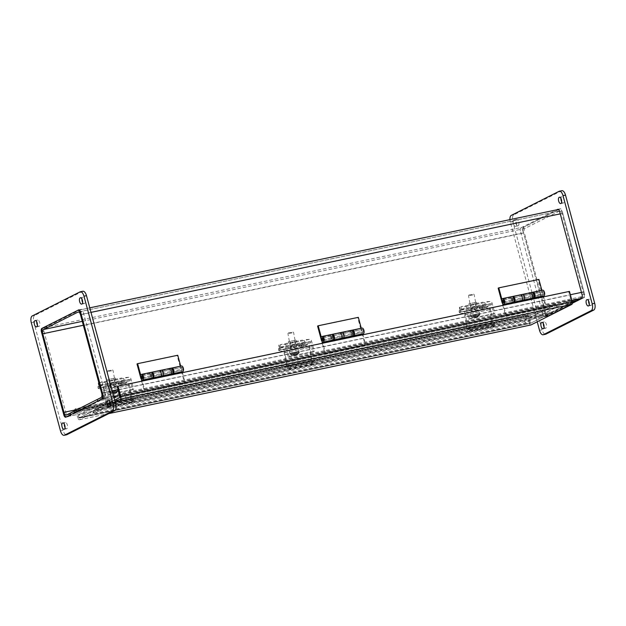<?xml version="1.0" encoding="UTF-8"?>
<svg xmlns="http://www.w3.org/2000/svg" width="626" height="626" viewBox="0 0 626 626"><rect width="100%" height="100%" fill="white"/><g stroke="black" fill="none" stroke-linecap="round" stroke-linejoin="round"><path stroke-width="0.47" stroke-dasharray="3.13 2.35" d="M95.809 409.435L552.273 313.626L527.194 318.884L554.135 305.316L572.195 301.529L97.679 401.133L122.759 395.867L95.809 409.435L95.363 407.792L70.284 413.058L551.827 311.983L552.273 313.626L548.399 315.567A5.321 2.457 78.1 0 1 548.118 315.668A5.321 2.457 78.1 0 1 544.769 311.599L523.579 233.06A5.321 2.457 78.1 0 1 524.455 226.815L559.135 209.35A5.321 2.457 78.1 0 1 559.425 209.248A5.321 2.457 78.1 0 1 562.774 213.325L583.964 291.865A5.321 2.457 78.1 0 1 583.088 298.109L579.222 300.057L576.71 300.582L579.222 300.057L578.776 298.414L582.642 296.466A3.615 1.667 -101.9 0 0 583.236 292.225L562.046 213.685A3.615 1.667 -101.9 0 0 559.777 210.923A3.615 1.667 -101.9 0 0 559.581 210.993L524.893 228.459A3.615 1.667 78.1 0 0 524.298 232.692L83.336 325.254M95.363 407.792L122.313 394.231L97.233 399.49L578.776 298.414L579.222 300.057L552.273 313.626L551.827 311.983L578.776 298.414L553.697 303.68L526.748 317.249L551.827 311.983L547.961 313.931A3.615 1.667 78.1 0 1 547.766 313.994A3.615 1.667 78.1 0 1 545.496 311.232L524.298 232.692M103.055 395.28L105.559 394.748A2.887 1.338 78.1 0 1 105.082 398.144L102.578 398.668M105.559 394.748L83.109 311.545L80.605 312.069M65.832 417.166L68.336 416.642A2.887 1.338 78.1 0 1 68.187 416.697A2.887 1.338 78.1 0 1 66.364 414.482L64.142 414.952M68.336 416.642L105.082 398.144M41.66 331.749L43.914 331.279A2.887 1.338 78.1 0 1 44.391 327.883L42.427 328.298M43.914 331.279L66.364 414.482M78.946 309.847L81.137 309.385A2.887 1.338 78.1 0 1 81.294 309.33A2.887 1.338 78.1 0 1 83.109 311.545M81.137 309.385L44.391 327.883M82.843 291.246A5.783 2.668 -101.9 0 0 82.53 291.356L34.759 315.402A5.783 2.668 -101.9 0 0 33.812 322.187L62.999 430.359A5.783 2.668 -101.9 0 0 66.63 434.78M82.632 302.35A3.247 1.502 -101.9 0 0 84.205 303.61A3.247 1.502 -101.9 0 0 85.003 300.12A3.247 1.502 -101.9 0 0 82.867 297.248A3.247 1.502 -101.9 0 0 81.928 299.032M110.262 404.756A3.247 1.502 -101.9 0 0 111.835 406.016A3.247 1.502 -101.9 0 0 112.633 402.526A3.247 1.502 -101.9 0 0 110.497 399.646A3.247 1.502 -101.9 0 0 109.566 401.43M65.034 427.527A3.247 1.502 -101.9 0 0 66.606 428.779A3.247 1.502 -101.9 0 0 67.412 425.289A3.247 1.502 -101.9 0 0 65.276 422.417A3.247 1.502 -101.9 0 0 64.337 424.201M37.403 325.121A3.247 1.502 -101.9 0 0 38.976 326.381A3.247 1.502 -101.9 0 0 39.782 322.891A3.247 1.502 -101.9 0 0 37.646 320.011A3.247 1.502 -101.9 0 0 36.707 321.795M557.977 209.287L560.168 208.834A2.887 1.338 78.1 0 1 560.325 208.779A2.887 1.338 78.1 0 1 562.14 210.985L559.636 211.518M560.168 208.834L523.422 227.332L520.918 227.856L556.772 209.804M582.086 294.721L584.598 294.197A2.887 1.338 78.1 0 1 584.121 297.585L581.609 298.117M584.598 294.197L562.14 210.985M547.374 316.091A2.887 1.338 78.1 0 1 547.218 316.146A2.887 1.338 78.1 0 1 545.395 313.931L542.891 314.455A2.887 1.338 -101.9 0 0 544.706 316.67A2.887 1.338 -101.9 0 0 544.863 316.615L547.374 316.091L584.121 297.585M572.375 302.765L544.863 316.615M520.918 227.856A2.887 1.338 -101.9 0 0 520.441 231.252L522.945 230.72A2.887 1.338 78.1 0 1 523.422 227.332M522.945 230.72L545.395 313.931M542.891 314.455L520.441 231.252M561.874 190.695A5.783 2.668 -101.9 0 0 561.569 190.797L513.797 214.851A5.783 2.668 -101.9 0 0 512.843 221.635L542.03 329.808A5.783 2.668 -101.9 0 0 545.669 334.229M515.675 226.291A3.247 1.502 78.1 0 1 515.503 226.354A3.247 1.502 78.1 0 1 513.367 223.474A3.247 1.502 78.1 0 1 514.165 219.984A3.247 1.502 78.1 0 1 516.262 222.668A3.247 1.502 78.1 0 1 515.675 226.291M537.218 321.803L510.331 222.16A5.783 2.668 78.1 0 1 509.924 219.64M518.187 225.767A3.247 1.502 -101.9 0 0 518.766 222.144A3.247 1.502 -101.9 0 0 516.677 219.46A3.247 1.502 -101.9 0 0 515.871 222.95A3.247 1.502 -101.9 0 0 518.015 225.822A3.247 1.502 -101.9 0 0 518.187 225.767M561.663 201.799A3.247 1.502 -101.9 0 0 563.236 203.059A3.247 1.502 -101.9 0 0 563.408 202.996A3.247 1.502 -101.9 0 0 563.995 199.373A3.247 1.502 -101.9 0 0 561.898 196.689A3.247 1.502 -101.9 0 0 560.966 198.473M589.293 304.205A3.247 1.502 -101.9 0 0 590.866 305.457A3.247 1.502 -101.9 0 0 591.038 305.394A3.247 1.502 -101.9 0 0 591.625 301.779A3.247 1.502 -101.9 0 0 589.528 299.095A3.247 1.502 -101.9 0 0 588.596 300.879M544.072 326.968A3.247 1.502 -101.9 0 0 545.645 328.227A3.247 1.502 -101.9 0 0 545.817 328.165A3.247 1.502 -101.9 0 0 546.404 324.542A3.247 1.502 -101.9 0 0 544.307 321.866A3.247 1.502 -101.9 0 0 543.368 323.65M528.211 315.95L76.763 410.711A2.434 1.127 -101.9 0 0 75.237 408.848A2.434 1.127 -101.9 0 0 74.791 409.216L73.751 410.985L525.198 316.224L526.231 314.455A2.434 1.127 78.1 0 1 526.677 314.088A2.434 1.127 78.1 0 1 528.211 315.95L530.504 323.313L571.35 302.757L571.468 301.904L120.028 396.673M527.029 315.762L75.456 410.633L74.791 409.216L526.231 314.455L526.896 315.872L75.456 410.633L74.416 412.401L525.863 317.64L527.029 315.762L527.483 316.318L529.322 323.126L77.882 417.886A2.434 1.127 -101.9 0 0 79.408 419.749A2.434 1.127 -101.9 0 0 79.541 419.71L110.066 404.341M525.863 317.64L525.198 316.224M75.589 410.523L77.882 417.886M74.416 412.401L73.751 410.985M76.763 410.711L79.095 418.066L109.613 402.698L79.056 418.082L530.504 323.321L571.655 302.601L120.215 397.361M117.289 386.524L568.737 291.763L571.468 301.904M568.737 291.763L569.457 291.395M530.715 325.004A2.434 1.127 78.1 0 1 529.322 323.126M110.27 404.232L115.114 401.798M114.675 400.155L109.988 402.51L114.675 400.155M554.135 305.316L553.697 303.68M527.194 318.884L526.748 317.249M122.313 394.231L122.759 395.867M124.597 394.951L93.243 410.742L524.619 320.191L555.974 304.4L124.597 394.951L125.349 397.721L556.725 307.17L525.37 322.961L93.986 413.512L125.349 397.721M555.974 304.4L556.725 307.17M524.619 320.191L525.37 322.961M93.243 410.742L93.986 413.512M113.924 397.377L78.305 415.312L529.752 320.551L570.912 299.831L119.464 394.591M570.912 299.831L571.655 302.601M529.752 320.551L530.504 323.321L79.056 418.074L78.305 415.312M513.703 302.311L513.046 302.452M502.655 304.807L513.093 302.616M513.68 297.921A1.502 0.696 -101.9 0 0 513.257 297.757A1.502 0.696 -101.9 0 0 512.929 299.549A1.502 0.696 -101.9 0 0 513.876 300.699A1.502 0.696 -101.9 0 0 514.196 300.378M513.007 302.303L512.342 299.846A2.887 1.338 78.1 0 1 512.6 296.622M513.602 301.935L523.234 299.917A2.887 1.338 -101.9 0 0 523.79 300.034M522.6 294.376A2.887 1.338 -101.9 0 0 521.974 297.827L522.718 300.597L533.109 298.234M533.767 298.101L533.156 298.406M522.718 300.597L523.336 300.292M533.751 293.711A1.502 0.696 -101.9 0 0 533.321 293.547A1.502 0.696 -101.9 0 0 532.992 295.339A1.502 0.696 -101.9 0 0 533.939 296.489A1.502 0.696 -101.9 0 0 534.26 296.168M533.07 298.086L532.405 295.636A2.887 1.338 78.1 0 1 532.663 292.412M522.561 297.53A1.502 0.696 78.1 0 1 522.89 295.738A1.502 0.696 78.1 0 1 523.876 297.068A1.502 0.696 78.1 0 1 523.508 298.68A1.502 0.696 78.1 0 1 522.561 297.53A1.502 0.696 -101.9 0 0 523.508 298.68A1.502 0.696 -101.9 0 0 523.876 297.068A1.502 0.696 -101.9 0 0 522.89 295.738A1.502 0.696 -101.9 0 0 522.561 297.53M502.811 305.386L505.651 315.903L506.262 315.598L503.468 305.245M506.262 315.598L546.388 307.17L543.595 296.826M543.36 295.926L543.298 295.707A2.887 1.338 -101.9 0 0 543.853 295.824M533.665 297.726L543.298 295.707M542.664 290.167A2.887 1.338 -101.9 0 0 542.038 293.61L545.778 307.483L546.388 307.17M542.625 293.312A1.502 0.696 -101.9 0 0 543.571 294.463A1.502 0.696 -101.9 0 0 543.939 292.851A1.502 0.696 -101.9 0 0 542.953 291.528A1.502 0.696 -101.9 0 0 542.625 293.312M505.651 315.903L545.778 307.483M532.233 292.358A2.887 1.338 -101.9 0 0 531.568 293.093L541.897 290.527L530.856 293.031L531.599 295.801A2.887 1.338 -101.9 0 0 533.422 298.015M531.466 292.718L530.856 293.031M532.194 295.503A1.502 0.696 78.1 0 1 532.523 293.711A1.502 0.696 78.1 0 1 533.508 295.042A1.502 0.696 78.1 0 1 533.133 296.654A1.502 0.696 78.1 0 1 532.194 295.503M531.568 293.093L511.403 296.935L510.793 297.24L511.536 300.01A2.887 1.338 -101.9 0 0 513.359 302.225M522.389 298.915A2.887 1.338 78.1 0 1 521.974 297.827L521.489 296.028M521.834 294.744L510.793 297.24M512.123 299.721A1.502 0.696 78.1 0 1 512.451 297.929A1.502 0.696 78.1 0 1 513.445 299.251A1.502 0.696 78.1 0 1 513.07 300.871A1.502 0.696 78.1 0 1 512.123 299.721M512.17 296.567A2.887 1.338 -101.9 0 0 511.505 297.303L511.403 296.935M511.505 297.303L501.872 299.322M541.287 290.84L538.297 279.744L498.163 288.163M538.297 279.744L538.908 279.439M505.018 301.755A1.385 0.642 -101.9 0 0 504.744 300.386A1.385 0.642 -101.9 0 0 504.055 299.807A1.385 0.642 -101.9 0 0 503.766 300.073A1.385 0.642 -101.9 0 0 504.251 302.397A1.385 0.642 -101.9 0 0 504.619 302.522A1.385 0.642 -101.9 0 0 505.018 301.755M543.947 293.586A1.385 0.642 -101.9 0 0 543.665 292.217A1.385 0.642 -101.9 0 0 542.977 291.638A1.385 0.642 -101.9 0 0 542.632 293.125A1.385 0.642 -101.9 0 0 543.548 294.353A1.385 0.642 -101.9 0 0 543.947 293.586M333.126 340.215L332.469 340.356M322.077 342.712L332.508 340.521M333.102 335.826A1.502 0.696 -101.9 0 0 332.68 335.661A1.502 0.696 -101.9 0 0 332.351 337.453A1.502 0.696 -101.9 0 0 333.298 338.603A1.502 0.696 -101.9 0 0 333.619 338.283M332.422 340.208L331.764 337.75A2.887 1.338 78.1 0 1 332.023 334.527M333.024 339.848L342.657 337.821A2.887 1.338 -101.9 0 0 343.212 337.938M342.023 332.281A2.887 1.338 -101.9 0 0 341.397 335.732L342.14 338.502L352.532 336.139M353.189 336.005L352.579 336.311M342.14 338.502L342.758 338.196M353.174 331.616A1.502 0.696 -101.9 0 0 352.743 331.451A1.502 0.696 -101.9 0 0 352.415 333.243A1.502 0.696 -101.9 0 0 353.361 334.394A1.502 0.696 -101.9 0 0 353.682 334.073M352.493 335.99L351.828 333.541A2.887 1.338 78.1 0 1 352.086 330.317M341.984 335.434A1.502 0.696 78.1 0 1 342.312 333.642A1.502 0.696 78.1 0 1 343.298 334.973A1.502 0.696 78.1 0 1 342.931 336.585A1.502 0.696 78.1 0 1 341.984 335.434A1.502 0.696 -101.9 0 0 342.931 336.585A1.502 0.696 -101.9 0 0 343.298 334.973A1.502 0.696 -101.9 0 0 342.312 333.642A1.502 0.696 -101.9 0 0 341.984 335.434M322.233 343.291L325.074 353.807L325.684 353.502L322.891 343.15M325.684 353.502L365.811 345.075L363.017 334.73M362.775 333.83L362.72 333.611A2.887 1.338 -101.9 0 0 363.276 333.728M353.087 335.63L362.72 333.611M362.086 328.071A2.887 1.338 -101.9 0 0 361.46 331.514L365.201 345.388L365.811 345.075M362.047 331.224A1.502 0.696 -101.9 0 0 362.994 332.375A1.502 0.696 -101.9 0 0 363.362 330.755A1.502 0.696 -101.9 0 0 362.376 329.433A1.502 0.696 -101.9 0 0 362.047 331.224M325.074 353.807L365.201 345.388M351.655 330.262A2.887 1.338 -101.9 0 0 350.99 330.998L361.319 328.439L350.278 330.935L351.022 333.705A2.887 1.338 -101.9 0 0 352.845 335.919M350.889 330.622L350.278 330.935M351.616 333.408A1.502 0.696 78.1 0 1 351.937 331.623A1.502 0.696 78.1 0 1 352.931 332.946A1.502 0.696 78.1 0 1 352.555 334.558A1.502 0.696 78.1 0 1 351.616 333.408M350.99 330.998L330.825 334.84L330.215 335.145L330.958 337.923A2.887 1.338 -101.9 0 0 332.782 340.129M341.812 336.819A2.887 1.338 78.1 0 1 341.397 335.732L340.912 333.932M341.256 332.649L330.215 335.145M331.545 337.625A1.502 0.696 78.1 0 1 331.874 335.833A1.502 0.696 78.1 0 1 332.868 337.156A1.502 0.696 78.1 0 1 332.492 338.776A1.502 0.696 78.1 0 1 331.545 337.625M331.592 334.472A2.887 1.338 -101.9 0 0 330.927 335.207L330.825 334.84M330.927 335.207L321.295 337.226M360.709 328.744L357.72 317.648L317.585 326.076M357.72 317.648L358.33 317.343M324.44 339.66A1.385 0.642 -101.9 0 0 324.166 338.29A1.385 0.642 -101.9 0 0 323.47 337.711A1.385 0.642 -101.9 0 0 323.188 337.977A1.385 0.642 -101.9 0 0 323.673 340.301A1.385 0.642 -101.9 0 0 324.041 340.427A1.385 0.642 -101.9 0 0 324.44 339.66M363.37 331.49A1.385 0.642 -101.9 0 0 363.088 330.121A1.385 0.642 -101.9 0 0 362.399 329.542A1.385 0.642 -101.9 0 0 362.055 331.029A1.385 0.642 -101.9 0 0 362.97 332.257A1.385 0.642 -101.9 0 0 363.37 331.49M152.548 378.12L151.891 378.26M141.499 380.616L151.93 378.433M152.525 373.73A1.502 0.696 -101.9 0 0 152.102 373.565A1.502 0.696 -101.9 0 0 151.774 375.357A1.502 0.696 -101.9 0 0 152.721 376.508A1.502 0.696 -101.9 0 0 153.041 376.187M151.844 378.112L151.187 375.655A2.887 1.338 78.1 0 1 151.445 372.431M152.447 377.752L162.079 375.725A2.887 1.338 -101.9 0 0 162.635 375.843M161.445 370.185A2.887 1.338 -101.9 0 0 160.819 373.636L161.563 376.406L171.954 374.051M172.612 373.91L172.001 374.215M161.563 376.406L162.173 376.101M172.588 369.52A1.502 0.696 -101.9 0 0 172.166 369.356A1.502 0.696 -101.9 0 0 171.837 371.148A1.502 0.696 -101.9 0 0 172.784 372.298A1.502 0.696 -101.9 0 0 173.105 371.977M171.915 373.894L171.25 371.445A2.887 1.338 78.1 0 1 171.508 368.221M161.406 373.339A1.502 0.696 78.1 0 1 161.735 371.547A1.502 0.696 78.1 0 1 162.721 372.877A1.502 0.696 78.1 0 1 162.353 374.489A1.502 0.696 78.1 0 1 161.406 373.339A1.502 0.696 -101.9 0 0 162.353 374.489A1.502 0.696 -101.9 0 0 162.721 372.877A1.502 0.696 -101.9 0 0 161.735 371.547A1.502 0.696 -101.9 0 0 161.406 373.339M141.656 381.195L144.496 391.712L145.107 391.406L142.313 381.054M145.107 391.406L185.233 382.979L182.44 372.634M182.197 371.734L182.143 371.515A2.887 1.338 -101.9 0 0 182.698 371.633M172.51 373.534L182.143 371.515M181.509 365.975A2.887 1.338 -101.9 0 0 180.883 369.418L184.623 383.292L185.233 382.979M181.47 369.129A1.502 0.696 -101.9 0 0 182.416 370.279A1.502 0.696 -101.9 0 0 182.784 368.659A1.502 0.696 -101.9 0 0 181.798 367.337A1.502 0.696 -101.9 0 0 181.47 369.129M144.496 391.712L184.623 383.292M171.078 368.166A2.887 1.338 -101.9 0 0 170.413 368.902L180.742 366.343L169.701 368.839L170.444 371.609A2.887 1.338 -101.9 0 0 172.267 373.824M170.311 368.526L169.701 368.839M171.031 371.32A1.502 0.696 78.1 0 1 171.36 369.528A1.502 0.696 78.1 0 1 172.353 370.85A1.502 0.696 78.1 0 1 171.978 372.462A1.502 0.696 78.1 0 1 171.031 371.32M170.413 368.902L150.248 372.744L149.637 373.049L150.381 375.827A2.887 1.338 -101.9 0 0 152.204 378.034M161.234 374.724A2.887 1.338 78.1 0 1 160.819 373.636L160.334 371.836M160.679 370.553L149.637 373.049M150.968 375.53A1.502 0.696 78.1 0 1 151.296 373.738A1.502 0.696 78.1 0 1 152.29 375.068A1.502 0.696 78.1 0 1 151.915 376.68A1.502 0.696 78.1 0 1 150.968 375.53M151.015 372.376A2.887 1.338 -101.9 0 0 150.35 373.112L150.248 372.744M150.35 373.112L140.717 375.138M180.131 366.648L177.135 355.552L137.008 363.98M177.135 355.552L177.753 355.247M143.863 377.564A1.385 0.642 -101.9 0 0 143.589 376.195A1.385 0.642 -101.9 0 0 142.892 375.616A1.385 0.642 -101.9 0 0 142.611 375.89A1.385 0.642 -101.9 0 0 143.096 378.206A1.385 0.642 -101.9 0 0 143.464 378.331A1.385 0.642 -101.9 0 0 143.863 377.564M182.792 369.395A1.385 0.642 -101.9 0 0 182.51 368.025A1.385 0.642 -101.9 0 0 181.822 367.446A1.385 0.642 -101.9 0 0 181.477 368.933A1.385 0.642 -101.9 0 0 182.393 370.162A1.385 0.642 -101.9 0 0 182.792 369.395M117.391 389.427L117.657 390.867A8.607 7.622 -95.4 0 1 114.362 392.932A8.631 3.991 78.1 0 1 113.345 392.572L112.923 390.256L118.197 389.349L110.113 391.047L110.379 392.486A8.607 7.622 84.6 0 0 114.167 393.073A8.631 3.991 -101.9 0 0 115.02 392.533L114.589 390.217M113.854 390.17L114.362 392.932M113.345 392.572A8.154 7.222 -95.4 0 1 112.344 392.784L111.913 390.467L112.923 390.256M112.344 392.784A8.631 3.991 -101.9 0 0 113.361 393.144L112.852 390.381L111.913 390.467M113.361 393.144A8.607 7.622 -95.4 0 1 111.639 393.151A8.607 7.622 -95.4 0 1 109.581 392.565L109.315 391.125L112.852 390.381M115.02 392.533A8.154 7.222 84.6 0 0 116.021 392.322A8.631 3.991 78.1 0 1 115.168 392.862A8.607 7.622 84.6 0 0 115.356 392.799A8.607 7.622 84.6 0 0 118.463 390.796L118.197 389.349M115.168 392.862L114.66 390.092M113.65 390.303L114.167 393.073M116.021 392.322L115.591 390.006M109.315 391.125L110.113 391.047M110.379 392.486L118.463 390.796M117.657 390.867L109.581 392.565M111.53 370.835L107.351 371.484L111.53 370.835M111.154 370.287L107.813 370.803L111.154 370.287M114.574 387.298L110.395 387.948L114.574 387.298M115.427 387.212L108.58 388.284L115.427 387.212M124.058 380.099L120.215 380.749L119.777 378.362L123.619 377.713L124.058 380.099L129.402 379.599A1.455 0.673 78.1 0 1 130.286 380.718L132.72 389.724L133.745 389.208L131.108 379.419A2.911 1.346 -101.9 0 0 129.339 377.173L123.619 377.713M115.364 379.544L108.001 380.991L115.364 379.544M99.714 382.58L100.152 384.959L98.642 385.358L104.323 384.857A1.455 0.673 78.1 0 1 105.207 385.976L107.633 394.99L108.666 394.466L106.021 384.677A2.911 1.346 -101.9 0 0 104.26 382.439L99.714 382.58L119.777 378.362M100.152 384.959L120.215 380.749M111.303 382.752L114.581 382.243L111.303 382.752M110.599 378.933L113.877 378.425L110.599 378.933M115.098 378.112L107.735 379.559L115.098 378.112M107.633 394.99L132.72 389.724M108.666 394.466L133.745 389.208M123.58 383.292A2.887 0.469 -7 0 0 119.683 383.574L119.472 381.876A2.887 0.469 173 0 1 123.377 381.594L123.58 383.292L127.759 384.028A1.455 0.673 78.1 0 1 128.62 385.459L130.842 399.044A2.911 1.346 -101.9 0 0 132.814 401.892A2.911 1.346 -101.9 0 0 133.307 401.524L134.269 400.061L133.62 398.59L132.814 399.811A1.455 0.673 78.1 0 1 132.563 399.998A1.455 0.673 78.1 0 1 131.585 398.574L129.394 385.209A2.911 1.346 -101.9 0 0 127.673 382.353L123.377 381.594M98.29 386.86L102.594 387.619A2.911 1.346 78.1 0 1 104.315 390.467L106.506 403.833A1.455 0.673 -101.9 0 0 107.484 405.257A1.455 0.673 -101.9 0 0 107.735 405.077L108.541 403.856L109.19 405.327L108.228 406.79A2.911 1.346 78.1 0 1 107.735 407.158A2.911 1.346 78.1 0 1 105.763 404.31L103.54 390.718A1.455 0.673 -101.9 0 0 102.68 389.294L98.501 388.558L98.29 386.86A2.887 0.469 173 0 1 97.93 386.68A2.887 0.469 173 0 1 99.409 386.085L99.612 387.784L119.683 383.574M99.409 386.085L119.472 381.876M114.237 386.367L121.444 384.857A3.075 0.501 -7 0 0 123.009 384.223A3.075 0.501 -7 0 0 118.478 384.333L111.271 385.843A3.075 0.501 -7 0 0 109.706 386.477A3.075 0.501 -7 0 0 114.237 386.367L114.034 384.669A3.075 0.501 173 0 1 109.495 384.779A3.075 0.501 173 0 1 111.068 384.145L118.267 382.635A3.075 0.501 173 0 1 122.806 382.525A3.075 0.501 173 0 1 121.233 383.159L114.034 384.669M99.612 387.784A2.887 0.469 -7 0 0 98.141 388.378A2.887 0.469 -7 0 0 98.501 388.558M109.19 405.327L134.269 400.061M108.541 403.856L133.62 398.59M297.968 351.522L298.234 352.962A8.607 7.622 -95.4 0 1 294.94 355.028A8.631 3.991 78.1 0 1 293.923 354.668L293.5 352.352L298.774 351.444L290.691 353.142L290.957 354.582A8.607 7.622 84.6 0 0 294.744 355.161A8.631 3.991 -101.9 0 0 295.597 354.629L295.167 352.313M294.431 352.266L294.94 355.028M293.923 354.668A8.154 7.222 -95.4 0 1 292.921 354.879L292.491 352.563L293.5 352.352M292.921 354.879A8.631 3.991 -101.9 0 0 293.938 355.239L293.43 352.477L292.491 352.563M293.938 355.239A8.607 7.622 -95.4 0 1 292.217 355.247A8.607 7.622 -95.4 0 1 290.159 354.66L289.893 353.22L293.43 352.477M295.597 354.629A8.154 7.222 84.6 0 0 296.599 354.418A8.631 3.991 78.1 0 1 295.746 354.958A8.607 7.622 84.6 0 0 295.934 354.895A8.607 7.622 84.6 0 0 299.04 352.892L298.774 351.444M295.746 354.958L295.237 352.188M294.228 352.399L294.744 355.161M296.599 354.418L296.168 352.102M289.893 353.22L290.691 353.142M290.957 354.582L299.04 352.892M298.234 352.962L290.159 354.66M292.107 332.922L287.929 333.58L292.107 332.922M291.732 332.383L288.39 332.899L291.732 332.383M295.151 349.394L290.973 350.044L295.151 349.394M296.004 349.308L289.157 350.372L296.004 349.308M304.635 342.195L300.793 342.845L300.355 340.458L304.197 339.808L304.635 342.195L309.98 341.694A1.455 0.673 78.1 0 1 310.864 342.813L313.297 351.82L314.322 351.303L311.685 341.506A2.911 1.346 -101.9 0 0 309.917 339.269L304.197 339.808M295.941 341.639L288.578 343.087L295.941 341.639M280.291 344.676L280.73 347.054L279.219 347.453L284.9 346.953A1.455 0.673 78.1 0 1 285.785 348.072L288.21 357.086L289.243 356.562L286.598 346.773A2.911 1.346 -101.9 0 0 284.838 344.535L280.291 344.676L300.355 340.458M280.73 347.054L300.793 342.845M291.88 344.848L295.159 344.339L291.88 344.848M291.176 341.029L294.455 340.521L291.176 341.029M295.675 340.208L288.32 341.655L295.675 340.208M288.21 357.086L313.297 351.82M289.243 356.562L314.322 351.303M304.158 345.388A2.887 0.469 -7 0 0 300.261 345.669L300.05 343.971A2.887 0.469 173 0 1 303.954 343.69L304.158 345.388L308.336 346.123A1.455 0.673 78.1 0 1 309.197 347.555L311.419 361.139A2.911 1.346 -101.9 0 0 313.391 363.988A2.911 1.346 -101.9 0 0 313.884 363.62L314.847 362.157L314.197 360.686L313.391 361.906A1.455 0.673 78.1 0 1 313.141 362.094A1.455 0.673 78.1 0 1 312.163 360.67L309.972 347.305A2.911 1.346 -101.9 0 0 308.25 344.449L303.954 343.69M278.867 348.956L283.171 349.715A2.911 1.346 78.1 0 1 284.893 352.563L287.084 365.928A1.455 0.673 -101.9 0 0 288.062 367.352A1.455 0.673 -101.9 0 0 288.312 367.172L289.118 365.944L289.768 367.423L288.805 368.878A2.911 1.346 78.1 0 1 288.312 369.254A2.911 1.346 78.1 0 1 286.34 366.406L284.118 352.814A1.455 0.673 -101.9 0 0 283.257 351.389L279.079 350.654L278.867 348.956A2.887 0.469 173 0 1 278.507 348.776A2.887 0.469 173 0 1 279.986 348.181L280.19 349.879L300.261 345.669M279.986 348.181L300.05 343.971M294.815 348.463L302.022 346.953A3.075 0.501 -7 0 0 303.587 346.319A3.075 0.501 -7 0 0 299.056 346.428L291.849 347.939A3.075 0.501 -7 0 0 290.284 348.572A3.075 0.501 -7 0 0 294.815 348.463L294.611 346.765A3.075 0.501 173 0 1 290.073 346.874A3.075 0.501 173 0 1 291.646 346.241L298.845 344.73A3.075 0.501 173 0 1 303.383 344.613A3.075 0.501 173 0 1 301.81 345.255L294.611 346.765M280.19 349.879A2.887 0.469 -7 0 0 278.719 350.474A2.887 0.469 -7 0 0 279.079 350.654M289.768 367.423L314.847 362.157M289.118 365.944L314.197 360.686M478.546 313.618L478.812 315.058A8.607 7.622 -95.4 0 1 475.525 317.124A8.631 3.991 78.1 0 1 474.5 316.764L474.078 314.448L479.352 313.54L471.268 315.238L471.534 316.678A8.607 7.622 84.6 0 0 475.322 317.257A8.631 3.991 -101.9 0 0 476.175 316.725L475.744 314.409M475.009 314.362L475.525 317.124M474.5 316.764A8.154 7.222 -95.4 0 1 473.499 316.975L473.068 314.659L474.078 314.448M473.499 316.975A8.631 3.991 -101.9 0 0 474.516 317.335L474.007 314.573L473.068 314.659M474.516 317.335A8.607 7.622 -95.4 0 1 472.794 317.343A8.607 7.622 -95.4 0 1 470.736 316.756L470.47 315.316L474.007 314.573M476.175 316.725A8.154 7.222 84.6 0 0 477.176 316.513A8.631 3.991 78.1 0 1 476.323 317.053A8.607 7.622 84.6 0 0 476.511 316.991A8.607 7.622 84.6 0 0 479.618 314.98L479.352 313.54M476.323 317.053L475.815 314.283M474.805 314.495L475.322 317.257M477.176 316.513L476.746 314.197M470.47 315.316L471.268 315.238M471.534 316.678L479.618 314.98M478.812 315.058L470.736 316.756M472.685 295.018L468.506 295.675L472.685 295.018M472.309 294.478L468.976 294.995L472.309 294.478M475.729 311.482L471.55 312.139L475.729 311.482M476.582 311.404L469.735 312.468L476.582 311.404M485.213 304.291L481.371 304.94L480.932 302.554L484.774 301.904L485.213 304.291L490.557 303.782A1.455 0.673 78.1 0 1 491.441 304.909L493.875 313.916L494.9 313.399L492.263 303.602A2.911 1.346 -101.9 0 0 490.494 301.364L484.774 301.904M476.519 303.735L469.156 305.183L476.519 303.735M460.869 306.771L461.307 309.15L459.805 309.549L465.478 309.048A1.455 0.673 78.1 0 1 466.362 310.167L468.796 319.182L469.821 318.657L467.176 308.868A2.911 1.346 -101.9 0 0 465.415 306.63L460.869 306.771L480.932 302.554M461.307 309.15L481.371 304.94M472.458 306.943L475.737 306.427L472.458 306.943M471.754 303.125L475.032 302.616L471.754 303.125M476.253 302.303L468.897 303.751L476.253 302.303M468.796 319.182L493.875 313.916M469.821 318.657L494.9 313.399M484.735 307.483A2.887 0.469 -7 0 0 480.838 307.765L480.627 306.067A2.887 0.469 173 0 1 484.532 305.785L484.735 307.483L488.914 308.219A1.455 0.673 78.1 0 1 489.775 309.651L492.005 323.235A2.911 1.346 -101.9 0 0 493.969 326.083A2.911 1.346 -101.9 0 0 494.462 325.716L495.424 324.252L494.775 322.781L493.969 324.002A1.455 0.673 78.1 0 1 493.718 324.19A1.455 0.673 78.1 0 1 492.74 322.758L490.549 309.393A2.911 1.346 -101.9 0 0 488.836 306.544L484.532 305.785M459.453 311.052L463.749 311.811A2.911 1.346 78.1 0 1 465.47 314.659L467.661 328.024A1.455 0.673 -101.9 0 0 468.639 329.448A1.455 0.673 -101.9 0 0 468.89 329.268L469.696 328.04L470.345 329.519L469.383 330.974A2.911 1.346 78.1 0 1 468.89 331.35A2.911 1.346 78.1 0 1 466.918 328.501L464.695 314.909A1.455 0.673 -101.9 0 0 463.835 313.485L459.656 312.75L459.453 311.052A2.887 0.469 173 0 1 459.085 310.872A2.887 0.469 173 0 1 460.564 310.277L460.767 311.975L480.838 307.765M460.564 310.277L480.627 306.067M475.392 310.559L482.599 309.041A3.075 0.501 -7 0 0 484.164 308.407A3.075 0.501 -7 0 0 479.633 308.524L472.427 310.034A3.075 0.501 -7 0 0 470.862 310.668A3.075 0.501 -7 0 0 475.392 310.559L475.189 308.861A3.075 0.501 173 0 1 470.65 308.97A3.075 0.501 173 0 1 472.223 308.336L479.422 306.826A3.075 0.501 173 0 1 483.961 306.709A3.075 0.501 173 0 1 482.388 307.343L475.189 308.861M460.767 311.975A2.887 0.469 -7 0 0 459.296 312.57A2.887 0.469 -7 0 0 459.656 312.75M470.345 329.519L495.424 324.252M469.696 328.04L494.775 322.781M66.865 416.65L548.399 315.567M544.769 311.599L63.226 412.675M547.961 313.931L66.419 415.007M77.366 409.498L545.496 311.232M583.088 298.109L580.576 298.633M571.906 300.457L116.616 396.023M113.721 396.634L101.545 399.185M102.421 392.94L112.171 390.898M118.134 389.646L570.356 294.721M581.46 292.389L583.964 291.865M101.107 397.541L582.642 296.466M583.236 292.225L101.702 393.308M80.504 314.768L562.046 213.685M562.774 213.325L560.262 213.849M90.981 312.358L81.231 314.401M77.601 310.433L559.135 209.35M559.581 210.993L78.438 311.991M42.036 334.135L523.579 233.06M524.455 226.815L42.912 327.891M82.288 321.365L524.893 228.459M60.487 430.884L62.999 430.359M33.812 322.187L31.3 322.711M32.255 315.934L34.759 315.402M82.53 291.356L80.026 291.88M561.569 190.797L559.057 191.329M539.518 330.332L542.03 329.808M512.843 221.635L510.331 222.16M511.285 215.375L513.797 214.851M76.043 411.079L527.483 316.318M78.602 417.526L530.05 322.766M119.91 397.518L571.35 302.757M79.541 419.71L108.916 413.536M530.543 323.306L79.095 418.066M512.342 299.846L531.599 295.801M532.405 295.636L542.038 293.61M511.536 300.01L501.911 302.037M331.764 337.75L351.022 333.705M351.828 333.541L361.46 331.514M330.958 337.923L321.326 339.941M151.187 375.655L170.444 371.609M171.25 371.445L180.883 369.418M150.381 375.827L140.748 377.846M104.26 382.439L129.339 377.173M98.978 385.366L98.54 382.979M104.323 384.857L129.402 379.599M105.207 385.976L130.286 380.718M106.021 384.677L131.108 379.419M102.68 389.294L127.759 384.028M121.444 384.857L121.233 383.159M111.271 385.843L111.068 384.145M118.478 384.333L118.267 382.635M103.54 390.718L128.62 385.459M105.763 404.31L130.842 399.044M108.228 406.79L133.307 401.524M107.735 405.077L132.814 399.811M106.506 403.833L131.585 398.574M104.315 390.467L129.394 385.209M102.594 387.619L127.673 382.353M284.838 344.535L309.917 339.269M279.556 347.461L279.118 345.075M284.9 346.953L309.98 341.694M285.785 348.072L310.864 342.813M286.598 346.773L311.685 341.506M283.257 351.389L308.336 346.123M302.022 346.953L301.81 345.255M291.849 347.939L291.646 346.241M299.056 346.428L298.845 344.73M284.118 352.814L309.197 347.555M286.34 366.406L311.419 361.139M288.805 368.878L313.884 363.62M288.312 367.172L313.391 361.906M287.084 365.928L312.163 360.67M284.893 352.563L309.972 347.305M283.171 349.715L308.25 344.449M465.415 306.63L490.494 301.364M460.133 309.549L459.695 307.17M465.478 309.048L490.557 303.782M466.362 310.167L491.441 304.909M467.176 308.868L492.263 303.602M463.835 313.485L488.914 308.219M482.599 309.041L482.388 307.343M472.427 310.034L472.223 308.336M479.633 308.524L479.422 306.826M464.695 314.909L489.775 309.651M466.918 328.501L492.005 323.235M469.383 330.974L494.462 325.716M468.89 329.268L493.969 324.002M467.661 328.024L492.74 322.758M465.47 314.659L490.549 309.393M463.749 311.811L488.836 306.544M548.118 315.668L66.724 416.72M547.766 313.994L66.223 415.077M79.4 310.011L89.761 307.835M558.431 209.46L559.425 209.248M78.234 312.006L559.777 210.923M65.675 417.221L68.187 416.697M78.782 309.854L81.294 309.33M81.693 304.134L84.205 303.61M80.355 297.773L82.867 297.248M109.323 406.54L111.835 406.016M107.985 400.178L110.497 399.646M64.102 429.311L66.606 428.779M62.764 422.941L65.276 422.417M36.472 326.905L38.976 326.381M35.134 320.543L37.646 320.011M557.813 209.303L560.325 208.779M544.706 316.67L547.218 316.146M515.503 226.354L518.015 225.822M514.165 219.984L516.677 219.46M560.724 203.583L563.236 203.059M559.394 197.221L561.898 196.689M588.354 305.989L590.866 305.457M587.024 299.619L589.528 299.095M543.133 328.752L545.645 328.227M541.795 322.39L544.307 321.866M526.677 314.088L75.237 408.848M79.408 419.749L108.854 413.575M542.953 291.528L533.321 293.547M543.571 294.463L533.939 296.489M532.523 293.711L513.257 297.757M533.133 296.654L513.876 300.699M503.445 302.89L513.07 300.871M502.827 299.948L512.451 297.929M503.554 300.527L503.766 300.073M504.619 302.522L543.548 294.353M504.055 299.807L542.977 291.638M362.376 329.433L352.743 331.451M362.994 332.375L353.361 334.394M351.937 331.623L332.68 335.661M352.555 334.558L333.298 338.603M322.86 340.794L332.492 338.776M322.249 337.852L331.874 335.833M322.977 338.439L323.188 337.977M324.041 340.427L362.97 332.257M323.47 337.711L362.399 329.542M181.798 367.337L172.166 369.356M182.416 370.279L172.784 372.298M171.36 369.528L152.102 373.565M171.978 372.462L152.721 376.508M142.282 378.699L151.915 376.68M141.672 375.756L151.296 373.738M142.399 376.343L142.611 375.89M143.464 378.331L182.393 370.162M142.892 375.616L181.822 367.446M115.356 392.799A8.654 8.654 0 0 0 118.666 390.835L117.891 386.563M109.378 392.549A8.654 8.654 0 0 0 111.639 393.151M107.813 370.803L107.351 371.476L110.395 387.948M112.359 369.966L113.032 370.428L116.076 386.899M109.362 392.541L108.58 388.284M98.204 382.979L98.642 385.358M109.417 379.246L110.129 383.065M113.877 378.425L114.581 382.243M115.826 379.544L115.56 378.112M108.001 380.991L107.735 379.559M98.141 388.378L97.93 386.68M109.706 386.477L109.495 384.779M123.009 384.223L122.806 382.525M107.735 407.158L132.814 401.892M107.484 405.257L132.563 399.998M295.934 354.895A8.654 8.654 0 0 0 299.244 352.931M289.157 350.372L289.94 354.637A8.654 8.654 0 0 0 292.217 355.247M288.39 332.899L287.929 333.572L290.973 350.044M292.937 332.062L293.61 332.523L296.654 348.995M299.251 352.915L298.469 348.659M278.781 345.075L279.219 347.453M290.002 341.342L290.707 345.161M294.455 340.521L295.159 344.339M296.403 341.639L296.137 340.208M288.578 343.087L288.32 341.655M278.719 350.474L278.507 348.776M290.284 348.572L290.073 346.874M303.587 346.319L303.383 344.613M288.312 369.254L313.391 363.988M288.062 367.352L313.141 362.094M476.511 316.991A8.654 8.654 0 0 0 479.821 315.027M470.533 316.74A8.654 8.654 0 0 0 472.794 317.343M468.976 294.995L468.506 295.668L471.55 312.139M473.514 294.157L474.187 294.619L477.231 311.083M479.829 315.011L479.047 310.754M470.517 316.733L469.735 312.468M459.359 307.17L459.805 309.549M470.58 303.438L471.284 307.256M475.032 302.616L475.737 306.427M476.981 303.735L476.715 302.303M469.156 305.183L468.897 303.751M459.296 312.57L459.085 310.872M470.862 310.668L470.65 308.97M484.164 308.407L483.961 306.709M468.89 331.35L493.969 326.083M468.639 329.448L493.718 324.19"/><path stroke-width="0.94" d="M63.226 412.675A5.321 2.457 -101.9 0 0 66.575 416.752A5.321 2.457 -101.9 0 0 66.865 416.65L101.545 399.185A5.321 2.457 -101.9 0 0 102.421 392.94L81.231 314.401A5.321 2.457 -101.9 0 0 77.882 310.332A5.321 2.457 -101.9 0 0 77.601 310.433L42.912 327.891A5.321 2.457 -101.9 0 0 42.036 334.135L63.226 412.675M70.284 413.058L66.419 415.007A3.615 1.667 78.1 0 1 66.223 415.077A3.615 1.667 78.1 0 1 63.954 412.315L42.764 333.775A3.615 1.667 78.1 0 1 43.358 329.534L78.039 312.069A3.615 1.667 -101.9 0 1 78.234 312.006A3.615 1.667 -101.9 0 1 80.504 314.768L101.702 393.308A3.615 1.667 -101.9 0 1 101.107 397.541L97.233 399.49L97.679 401.133L97.233 399.49L70.284 413.058L70.73 414.702L70.284 413.058M115.114 401.798L120.349 399.161A2.434 1.127 -101.9 0 0 120.748 396.305L118.017 386.156L569.457 291.395L572.195 301.544L576.71 300.582L572.195 301.529A2.434 1.127 78.1 0 1 571.796 304.4L530.989 324.941A2.434 1.127 78.1 0 1 530.856 324.988A2.434 1.127 78.1 0 1 530.715 325.004M64.142 414.952L63.86 415.015A2.887 1.338 -101.9 0 0 65.675 417.221A2.887 1.338 -101.9 0 0 65.832 417.166L102.578 398.668A2.887 1.338 -101.9 0 0 103.055 395.28L80.605 312.069A2.887 1.338 -101.9 0 0 78.782 309.854A2.887 1.338 -101.9 0 0 78.626 309.909L78.946 309.847M42.427 328.298L41.879 328.415A2.887 1.338 -101.9 0 0 41.402 331.803L41.66 331.749M63.86 415.015L41.402 331.803M41.879 328.415L78.626 309.909M64.126 435.305L66.63 434.78A5.783 2.668 -101.9 0 0 66.943 434.671L114.714 410.625A5.783 2.668 -101.9 0 0 115.669 403.84L86.482 295.668A5.783 2.668 -101.9 0 0 82.843 291.246L80.331 291.771A5.783 2.668 78.1 0 1 83.97 296.192L113.157 404.365A5.783 2.668 78.1 0 1 112.203 411.149L64.431 435.203A5.783 2.668 78.1 0 1 64.126 435.305A5.783 2.668 78.1 0 1 60.487 430.884L31.3 322.711A5.783 2.668 78.1 0 1 32.255 315.934L80.026 291.88A5.783 2.668 78.1 0 1 80.331 291.771M79.651 301.646A3.247 1.502 78.1 0 1 80.355 297.773A3.247 1.502 78.1 0 1 82.499 300.644A3.247 1.502 78.1 0 1 81.693 304.134A3.247 1.502 78.1 0 1 79.651 301.646M107.281 404.052A3.247 1.502 78.1 0 1 107.985 400.178A3.247 1.502 78.1 0 1 110.129 403.05A3.247 1.502 78.1 0 1 109.323 406.54A3.247 1.502 78.1 0 1 107.281 404.052M62.052 426.822A3.247 1.502 78.1 0 1 62.764 422.941A3.247 1.502 78.1 0 1 64.901 425.821A3.247 1.502 78.1 0 1 64.102 429.311A3.247 1.502 78.1 0 1 62.052 426.822M34.422 324.417A3.247 1.502 78.1 0 1 35.134 320.543A3.247 1.502 78.1 0 1 37.27 323.415A3.247 1.502 78.1 0 1 36.472 326.905A3.247 1.502 78.1 0 1 34.422 324.417M81.928 299.032A3.247 1.502 -101.9 0 0 82.155 301.122A3.247 1.502 -101.9 0 0 82.632 302.35M109.566 401.43A3.247 1.502 -101.9 0 0 109.785 403.527A3.247 1.502 -101.9 0 0 110.262 404.756M64.337 424.201A3.247 1.502 -101.9 0 0 64.564 426.29A3.247 1.502 -101.9 0 0 65.034 427.527M36.707 321.795A3.247 1.502 -101.9 0 0 36.934 323.892A3.247 1.502 -101.9 0 0 37.403 325.121M572.375 302.765L581.609 298.117A2.887 1.338 -101.9 0 0 582.086 294.721L559.636 211.518A2.887 1.338 -101.9 0 0 557.813 209.303A2.887 1.338 -101.9 0 0 557.664 209.358L557.977 209.287M556.772 209.804L557.664 209.358M543.157 334.753L545.669 334.229A5.783 2.668 -101.9 0 0 545.974 334.12L593.745 310.066A5.783 2.668 -101.9 0 0 594.7 303.289L565.513 195.116A5.783 2.668 -101.9 0 0 561.874 190.695L559.37 191.22A5.783 2.668 78.1 0 1 563.001 195.641L592.188 303.813A5.783 2.668 78.1 0 1 591.241 310.598L543.47 334.644A5.783 2.668 78.1 0 1 543.157 334.753A5.783 2.668 78.1 0 1 539.518 330.332L537.218 321.803M509.924 219.64A5.783 2.668 78.1 0 1 511.285 215.375L559.057 191.329A5.783 2.668 78.1 0 1 559.37 191.22M560.904 203.52A3.247 1.502 78.1 0 1 560.724 203.583A3.247 1.502 78.1 0 1 558.588 200.711A3.247 1.502 78.1 0 1 559.394 197.221A3.247 1.502 78.1 0 1 561.483 199.897A3.247 1.502 78.1 0 1 560.904 203.52M588.534 305.926A3.247 1.502 78.1 0 1 588.354 305.989A3.247 1.502 78.1 0 1 586.218 303.109A3.247 1.502 78.1 0 1 587.024 299.619A3.247 1.502 78.1 0 1 589.113 302.303A3.247 1.502 78.1 0 1 588.534 305.926M543.305 328.697A3.247 1.502 78.1 0 1 543.133 328.752A3.247 1.502 78.1 0 1 540.997 325.88A3.247 1.502 78.1 0 1 541.795 322.39A3.247 1.502 78.1 0 1 543.892 325.074A3.247 1.502 78.1 0 1 543.305 328.697M560.966 198.473A3.247 1.502 -101.9 0 0 561.663 201.799M588.596 300.879A3.247 1.502 -101.9 0 0 589.293 304.205M543.368 323.65A3.247 1.502 -101.9 0 0 544.072 326.968M118.017 386.156L117.289 386.524L119.91 397.518L114.675 400.155L120.215 397.361L119.464 394.591L113.924 397.377M513.641 302.084L503.265 304.502L502.655 304.807L502.811 305.386M514.196 300.378A1.502 0.696 -101.9 0 0 513.68 297.921M512.6 296.622A2.887 1.338 78.1 0 1 512.976 296.403A2.887 1.338 78.1 0 1 514.869 298.954A2.887 1.338 78.1 0 1 514.157 302.061A2.887 1.338 78.1 0 1 513.727 302.006M514.157 302.061L523.79 300.034A2.887 1.338 -101.9 0 0 524.502 296.935A2.887 1.338 -101.9 0 0 522.6 294.376A2.887 1.338 78.1 0 1 524.502 296.935A2.887 1.338 78.1 0 1 523.79 300.034A2.887 1.338 78.1 0 1 522.389 298.915M533.704 297.874L523.289 300.144M534.26 296.168A1.502 0.696 -101.9 0 0 533.751 293.711M532.663 292.412A2.887 1.338 78.1 0 1 533.039 292.185A2.887 1.338 78.1 0 1 534.94 294.744A2.887 1.338 78.1 0 1 534.221 297.843A2.887 1.338 78.1 0 1 533.79 297.796M503.468 305.245L503.265 304.502M543.595 296.826L543.36 295.926M534.221 297.843L543.853 295.824A2.887 1.338 -101.9 0 0 544.565 292.718A2.887 1.338 -101.9 0 0 542.664 290.167L533.039 292.185M523.79 300.034L533.422 298.015A2.887 1.338 -101.9 0 0 534.135 294.909A2.887 1.338 -101.9 0 0 532.233 292.358L522.6 294.376A2.887 1.338 78.1 0 0 521.935 295.112M503.727 304.244L513.359 302.225A2.887 1.338 -101.9 0 0 514.071 299.126A2.887 1.338 -101.9 0 0 512.17 296.567L502.537 298.594A2.887 1.338 78.1 0 1 504.439 301.145A2.887 1.338 78.1 0 1 503.727 304.244A2.887 1.338 78.1 0 1 501.911 302.037L498.163 288.163L498.781 287.858L501.872 299.322A2.887 1.338 78.1 0 1 502.537 298.594M521.489 296.028L521.223 295.049M498.781 287.858L538.908 279.439L541.85 290.339M502.498 301.74A1.502 0.696 78.1 0 1 502.827 299.948A1.502 0.696 78.1 0 1 503.813 301.278A1.502 0.696 78.1 0 1 503.445 302.89A1.502 0.696 78.1 0 1 502.498 301.74M333.063 339.988L322.687 342.406L322.077 342.712L322.233 343.291M333.619 338.283A1.502 0.696 -101.9 0 0 333.102 335.826M332.023 334.527A2.887 1.338 78.1 0 1 332.39 334.307A2.887 1.338 78.1 0 1 334.292 336.858A2.887 1.338 78.1 0 1 333.58 339.965A2.887 1.338 78.1 0 1 333.149 339.91M333.58 339.965L343.212 337.938A2.887 1.338 -101.9 0 0 343.924 334.84A2.887 1.338 -101.9 0 0 342.023 332.281A2.887 1.338 78.1 0 1 343.924 334.84A2.887 1.338 78.1 0 1 343.212 337.938A2.887 1.338 78.1 0 1 341.812 336.819M353.127 335.779L342.712 338.048M353.682 334.073A1.502 0.696 -101.9 0 0 353.174 331.616M352.086 330.317A2.887 1.338 78.1 0 1 352.461 330.098A2.887 1.338 78.1 0 1 354.363 332.649A2.887 1.338 78.1 0 1 353.643 335.747A2.887 1.338 78.1 0 1 353.213 335.7M322.891 343.15L322.687 342.406M363.017 334.73L362.775 333.83M353.643 335.747L363.276 333.728A2.887 1.338 -101.9 0 0 363.988 330.63A2.887 1.338 -101.9 0 0 362.086 328.071L352.461 330.098M343.212 337.938L352.845 335.919A2.887 1.338 -101.9 0 0 353.557 332.813A2.887 1.338 -101.9 0 0 351.655 330.262L342.023 332.281A2.887 1.338 78.1 0 0 341.358 333.016M323.149 342.148L332.782 340.129A2.887 1.338 -101.9 0 0 333.494 337.031A2.887 1.338 -101.9 0 0 331.592 334.472L321.96 336.498A2.887 1.338 78.1 0 1 323.861 339.049A2.887 1.338 78.1 0 1 323.149 342.148A2.887 1.338 78.1 0 1 321.326 339.941L317.585 326.076L318.204 325.763L321.295 337.226A2.887 1.338 78.1 0 1 321.96 336.498M340.912 333.932L340.646 332.954M318.204 325.763L358.33 317.343L361.272 328.243M321.92 339.644A1.502 0.696 78.1 0 1 322.249 337.852A1.502 0.696 78.1 0 1 323.235 339.182A1.502 0.696 78.1 0 1 322.86 340.794A1.502 0.696 78.1 0 1 321.92 339.644M152.486 377.893L142.11 380.311L141.499 380.616L141.656 381.195M153.041 376.187A1.502 0.696 -101.9 0 0 152.525 373.73M151.445 372.431A2.887 1.338 78.1 0 1 151.813 372.212A2.887 1.338 78.1 0 1 153.714 374.763A2.887 1.338 78.1 0 1 153.002 377.869A2.887 1.338 78.1 0 1 152.572 377.814M153.002 377.869L162.635 375.843A2.887 1.338 -101.9 0 0 163.347 372.744A2.887 1.338 -101.9 0 0 161.445 370.185A2.887 1.338 78.1 0 1 163.347 372.744A2.887 1.338 78.1 0 1 162.635 375.843A2.887 1.338 78.1 0 1 161.234 374.724M172.549 373.683L162.134 375.952M173.105 371.977A1.502 0.696 -101.9 0 0 172.588 369.52M171.508 368.221A2.887 1.338 78.1 0 1 171.884 368.002A2.887 1.338 78.1 0 1 173.778 370.553A2.887 1.338 78.1 0 1 173.066 373.652A2.887 1.338 78.1 0 1 172.635 373.605M142.313 381.054L142.11 380.311M182.44 372.634L182.197 371.734M173.066 373.652L182.698 371.633A2.887 1.338 -101.9 0 0 183.41 368.534A2.887 1.338 -101.9 0 0 181.509 365.975L171.884 368.002M162.635 375.843L172.267 373.824A2.887 1.338 -101.9 0 0 172.979 370.717A2.887 1.338 -101.9 0 0 171.078 368.166L161.445 370.185A2.887 1.338 78.1 0 0 160.78 370.921M142.571 380.06L152.204 378.034A2.887 1.338 -101.9 0 0 152.916 374.935A2.887 1.338 -101.9 0 0 151.015 372.376L141.382 374.403A2.887 1.338 78.1 0 1 143.284 376.954A2.887 1.338 78.1 0 1 142.571 380.06A2.887 1.338 78.1 0 1 140.748 377.846L137.008 363.98L137.618 363.667L140.717 375.138A2.887 1.338 78.1 0 1 141.382 374.403M160.334 371.836L160.068 370.858M137.618 363.667L177.753 355.247L180.695 366.147M141.343 377.548A1.502 0.696 78.1 0 1 141.672 375.756A1.502 0.696 78.1 0 1 142.658 377.087A1.502 0.696 78.1 0 1 142.282 378.699A1.502 0.696 78.1 0 1 141.343 377.548M63.954 412.315L77.366 409.498M580.576 298.633L571.906 300.457M116.616 396.023L113.721 396.634M112.171 390.898L118.134 389.646M570.356 294.721L581.46 292.389M83.336 325.254L42.764 333.775M560.262 213.849L90.981 312.358M78.438 311.991L78.039 312.069M43.358 329.534L82.288 321.365M115.669 403.84L113.157 404.365M112.203 411.149L114.714 410.625M66.943 434.671L64.431 435.203M83.97 296.192L86.482 295.668M563.001 195.641L565.513 195.116M594.7 303.289L592.188 303.813M591.241 310.598L593.745 310.066M545.974 334.12L543.47 334.644M120.748 396.305L572.195 301.544M571.796 304.4L120.349 399.161M108.916 413.536L530.989 324.941M77.882 310.332L79.4 310.011M89.761 307.835L558.431 209.46M108.854 413.575L530.856 324.988M512.976 296.403L522.6 294.376M503.554 300.527L503.132 301.419L503.875 302.061M332.39 334.307L342.023 332.281M322.977 338.439L322.554 339.323L323.298 339.965M151.813 372.212L161.445 370.185M142.399 376.343L141.977 377.228L142.72 377.869"/></g></svg>
